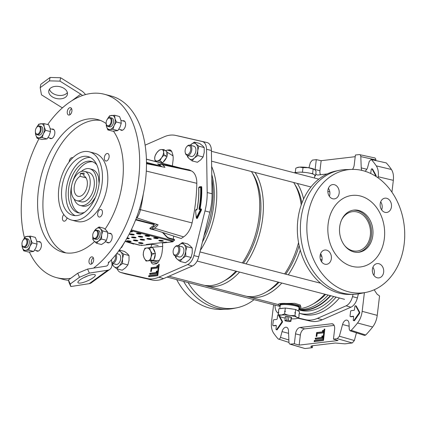 <?xml version="1.0" encoding="UTF-8"?>
<svg xmlns="http://www.w3.org/2000/svg" width="426" height="426" viewBox="0 0 426 426"><rect width="100%" height="100%" fill="white"/><g stroke="black" fill="none" stroke-linecap="round" stroke-linejoin="round"><path stroke-width="0.64" d="M371.089 159.548L386.249 162.897L371.089 159.548L369.262 161.379L367.702 167.141A5.421 3.206 104.5 0 1 364.938 171.225M297.609 318.169L310.57 321.14A45.641 26.992 104.5 0 0 316.284 321.433A45.641 26.992 104.5 0 0 322.226 319.772L317.429 318.376A45.481 26.897 104.5 0 1 311.507 320.032A45.481 26.897 104.5 0 1 305.815 319.745L298.062 317.961M339.431 297.982A68.373 40.433 104.5 0 1 302.156 314.111L299.329 313.28A68.261 40.369 -75.5 0 0 336.098 297.119M358.383 293.881L357.382 297.902L352.499 296.634L353.069 294.329M322.226 319.772L350.891 307.215A11.529 6.821 -75.5 0 0 357.382 297.902M317.429 318.376L346.098 305.82A11.369 6.725 -75.5 0 0 352.499 296.634M274.999 305.101L275.01 305.751A11.369 6.725 -75.5 0 0 278.327 313.275M355.204 156.688L321.145 160.693L319.947 170.73L315.118 169.511L316.294 159.633L321.145 160.693M320.544 174.713A5.905 3.493 104.5 0 1 319.947 170.73M386.249 162.897A106.122 62.76 104.5 0 1 391.425 169.479C393.182 172.21 393.821 175.831 393.336 180.342L391.931 192.174M374.353 157.902C375.263 157.892 375.775 158.573 375.892 159.936L360.806 156.608C360.689 155.245 360.178 154.569 359.267 154.579L355.401 155.032L354.224 164.91A6.065 3.584 -75.5 0 1 352.52 169.388M375.918 160.559L375.892 159.936M374.166 289.792L377.026 294.11L379.55 295.974L377.239 315.368C376.653 319.862 375.12 323.739 372.638 326.998L357.547 322.999C360.029 319.766 361.573 315.879 362.169 311.337L377.239 315.368M312.572 345.71L312.333 347.675L304.973 348.543L290.031 344.155L294.345 343.734L299.153 345.108L300.351 335.076L295.522 333.856A6.065 3.584 -75.5 0 1 299.952 327.498L331.609 323.771A6.065 3.584 104.5 0 1 332.493 323.84A6.065 3.584 104.5 0 1 334.628 329.255L333.452 339.133L337.312 338.681L339.389 336.226L354.363 340.518L352.286 342.978L337.312 338.681M339.389 336.226L342.563 324.505A5.421 3.206 -75.5 0 1 347.068 320.171A5.421 3.206 -75.5 0 1 349.027 323.744L349.24 329.298L350.044 330.789L351.226 330.342L365.726 335.006A106.122 62.76 -75.5 0 0 372.638 326.998M365.726 335.006L364.555 335.438L350.044 330.789M356.44 332.839L354.363 340.518M311.512 345.907L311.374 347.062L310.842 346.402L312.46 345.726L335.374 343.026L344.927 343.841L352.286 342.978M311.374 347.062L312.333 347.675M314.297 340.512L314.164 341.625L323.472 340.528L324.841 329.053L324.143 329.133L322.908 339.501L314.297 340.512L314.894 340.678L314.787 341.551M315.591 339.266L322.344 338.473L322.652 335.88L321.955 335.965L321.774 337.445L315.256 338.212L315.213 338.579A0.756 0.447 -75.5 0 0 315.496 339.261A0.756 0.447 -75.5 0 0 315.591 339.266M323.004 332.919L323.313 330.326L322.615 330.411L322.439 331.891L316.619 332.573L316.161 336.423L316.859 336.343L317.184 333.606L323.004 332.919M300.351 335.076A5.905 3.493 -75.5 0 1 304.665 328.877L334.144 325.411M333.452 339.133L338.068 340.528L299.153 345.108M294.345 343.734L295.522 333.856M273.588 304.734L271.527 322.003C271.042 326.502 271.687 330.134 273.46 332.887A105.627 62.468 104.5 0 0 278.183 338.936C279.089 339.559 279.855 339.043 280.478 337.387L282.044 331.625A5.421 3.206 104.5 0 1 286.544 327.29A5.421 3.206 104.5 0 1 288.508 330.864L288.94 342.158C289.057 343.521 289.568 344.197 290.479 344.192L304.973 348.543M295.351 171.944A105.627 62.468 -75.5 0 0 294.568 172.86M308.935 167.78L310.357 162.546L312.428 160.085L316.294 159.633M327.216 173.93L318.137 174.995A6.065 3.584 104.5 0 1 317.386 174.958A6.065 3.584 104.5 0 1 315.799 173.728M315.08 169.894A6.065 3.584 104.5 0 1 315.118 169.511M361.903 170.4A5.421 3.206 104.5 0 1 361.237 167.903L360.806 156.608M371.563 159.83A105.627 62.468 104.5 0 1 376.286 165.879L391.425 169.479M393.336 180.342L378.213 176.763L378.086 177.855M364.39 292.699L362.169 311.337M351.226 330.342A105.627 62.468 -75.5 0 0 357.547 322.999M282.294 322.434L281.698 322.274L276.714 329.426A0.756 0.447 104.5 0 1 276.25 329.676L276.841 329.841A0.772 0.458 104.5 0 0 277.31 329.591L282.294 322.434A0.772 0.458 -75.5 0 0 282.422 321.369L279.637 316.31M273.753 325.847L273.162 325.682A0.756 0.447 104.5 0 1 273.055 325.672L273.646 325.837A0.772 0.458 104.5 0 0 273.753 325.847L276.272 325.549M359.576 313.344L358.98 313.179L353.995 320.336A0.756 0.447 104.5 0 1 353.532 320.581L354.123 320.751A0.772 0.458 104.5 0 0 354.592 320.496L359.576 313.344A0.772 0.458 -75.5 0 0 359.704 312.279L356.306 306.108A0.772 0.458 -75.5 0 0 356.099 305.932L355.502 305.788A0.756 0.447 -75.5 0 0 354.853 306.582L354.501 309.542A0.756 0.447 104.5 0 1 353.947 310.336L351.152 310.666A0.756 0.447 -75.5 0 0 350.598 311.459L350.071 315.9A0.756 0.447 104.5 0 0 350.337 316.582L350.928 316.747A0.772 0.458 104.5 0 1 350.827 316.694M350.928 316.747A0.772 0.458 104.5 0 0 351.035 316.752L353.553 316.459M375.913 176.38A0.772 0.458 -75.5 0 0 376.036 175.326L372.638 169.154A0.772 0.458 -75.5 0 0 372.43 168.978L371.834 168.834A0.756 0.447 -75.5 0 0 371.184 169.628L370.833 172.589A0.756 0.447 104.5 0 1 370.402 173.345M278.183 338.936L288.956 342.408M378.213 176.763C378.703 172.264 378.059 168.637 376.286 165.879M374.726 157.918L359.267 154.579M323.286 330.565L323.036 332.056L317.216 332.743L316.784 336.354M317.216 332.743L316.619 332.573M323.036 332.056L322.439 331.891M323.212 330.576L322.615 330.411M322.62 336.119L322.375 337.61L315.858 338.377L315.815 338.734A0.745 0.442 -75.5 0 0 315.884 339.229M315.858 338.377L315.256 338.212M322.375 337.61L321.774 337.445M322.551 336.13L321.955 335.965M324.814 329.293L323.504 339.666L314.894 340.678M323.504 339.666L322.908 339.501M324.74 329.303L324.143 329.133M375.407 176.06A0.756 0.447 -75.5 0 0 375.434 175.182L372.042 169.01A0.756 0.447 -75.5 0 0 371.834 168.834M358.98 313.179A0.756 0.447 -75.5 0 0 359.107 312.136L355.71 305.964A0.756 0.447 -75.5 0 0 355.502 305.788M353.532 320.581A0.756 0.447 104.5 0 1 353.266 319.905L353.617 316.944A0.756 0.447 -75.5 0 0 353.346 316.268A0.756 0.447 -75.5 0 0 353.239 316.257L350.449 316.587A0.756 0.447 104.5 0 1 350.337 316.582M281.698 322.274A0.756 0.447 -75.5 0 0 281.82 321.225L278.428 315.054A0.756 0.447 -75.5 0 0 278.221 314.883A0.756 0.447 -75.5 0 0 277.571 315.671L277.219 318.632A0.756 0.447 104.5 0 1 276.666 319.431L273.87 319.756A0.756 0.447 -75.5 0 0 273.316 320.554L272.784 324.995A0.756 0.447 104.5 0 0 273.055 325.672M276.25 329.676A0.756 0.447 104.5 0 1 275.979 329L276.336 326.039A0.756 0.447 -75.5 0 0 276.064 325.357A0.756 0.447 -75.5 0 0 275.957 325.352L273.162 325.682M298.615 311.209L299.036 307.684A9.473 1.715 -173.2 0 0 292.806 305.304A9.473 1.715 -173.2 0 0 282.236 304.638A9.473 1.715 -173.2 0 0 280.223 305.437L279.834 308.685M283.716 308.227A9.473 1.715 -173.2 0 0 281.794 308.344A9.473 1.715 -173.2 0 0 280.457 308.61M298.988 308.115A9.777 1.768 -173.2 0 0 299.34 307.716L299.43 306.976A9.777 1.768 -173.2 0 0 292.992 304.521A9.777 1.768 -173.2 0 0 282.087 303.839A9.777 1.768 -173.2 0 0 280.01 304.659L279.919 305.399A9.777 1.768 -173.2 0 0 280.17 305.873M299.34 307.716A9.777 1.768 -173.2 0 0 292.907 305.261A9.777 1.768 -173.2 0 0 281.996 304.579A9.777 1.768 -173.2 0 0 279.919 305.399M298.557 311.177A9.473 1.715 -173.2 0 0 296.597 310.053M293.083 309.143A9.473 1.715 -173.2 0 0 287.87 308.403M328.142 223.895A36.008 28.297 -96.7 0 1 352.041 195.427A36.008 28.297 -96.7 0 1 384.353 238.48A36.008 28.297 -96.7 0 1 360.455 266.948A36.008 28.297 -96.7 0 1 328.142 223.895M353.074 210.21A21.225 16.678 -96.7 0 1 371.419 235.653A21.225 16.678 -96.7 0 1 358.026 252.33M372.814 235.487A21.225 16.678 -96.7 0 1 358.729 252.267A21.225 16.678 -96.7 0 1 339.682 226.888A21.225 16.678 -96.7 0 1 353.766 210.109A21.225 16.678 -96.7 0 1 372.814 235.487M341.508 220.098A19.825 15.576 -96.7 0 1 352.536 211.663A19.825 15.576 -96.7 0 1 370.322 235.365A19.825 15.576 -96.7 0 1 357.169 251.036A19.825 15.576 -96.7 0 1 344.485 245.397M321.188 254.7A22.855 17.961 -96.7 0 1 320.437 254.194M314.5 178.031L314.819 175.32A9.473 1.715 -173.2 0 0 308.589 172.94A9.473 1.715 -173.2 0 0 298.019 172.274A9.473 1.715 -173.2 0 0 296.006 173.073L295.985 173.228M330.762 295.735A65.114 38.51 104.5 0 1 298.78 309.846M333.723 296.501A65.114 38.51 104.5 0 1 300.468 310.32L298.775 309.883M330.352 295.628A64.848 38.351 104.5 0 1 298.812 309.569M328.132 295.053A64.848 38.351 104.5 0 1 298.844 309.308M325.656 294.409A62.84 37.163 104.5 0 1 313.296 303.844M324.788 294.185A65.114 38.51 104.5 0 1 298.919 308.696M299.143 245.605A62.84 37.163 104.5 0 1 285.724 274.179M279.035 282.31A62.84 37.163 104.5 0 1 266.676 291.746M300.266 250.126A65.114 38.51 104.5 0 1 288.285 274.845M281.831 283.034A65.114 38.51 104.5 0 1 248.576 296.858A65.114 38.51 104.5 0 1 246.766 296.304M298.541 242.559A65.114 38.51 104.5 0 1 284.616 273.891M278.167 282.087A65.114 38.51 104.5 0 1 244.913 295.905L206.333 285.894A65.114 38.51 104.5 0 1 204.523 285.34M255.099 172.482A65.114 38.51 104.5 0 1 262.682 218.16A65.114 38.51 104.5 0 1 246.036 263.88M239.588 272.07A65.114 38.51 104.5 0 1 206.333 285.894M252.373 173.105A62.84 37.163 104.5 0 1 260.259 218.059A62.84 37.163 104.5 0 1 243.48 263.215M236.792 271.346A62.84 37.163 104.5 0 1 224.433 280.782M251.436 171.534A65.114 38.51 104.5 0 1 259.019 217.212A65.114 38.51 104.5 0 1 242.373 262.927M235.924 271.122A65.114 38.51 104.5 0 1 202.669 284.941L169.042 276.213M211.642 166.444A65.114 38.51 104.5 0 1 216.057 206.062A65.114 38.51 104.5 0 1 200.321 250.419M211.765 174.527A62.84 37.163 104.5 0 1 213.639 205.96A62.84 37.163 104.5 0 1 202.393 242.106M211.828 178.931A64.848 38.351 104.5 0 1 212.35 205.162A64.848 38.351 104.5 0 1 203.937 235.913M280.084 305.788A11.369 2.055 6.8 0 1 278.492 304.75L278.194 304.207L280.84 303.514L294.781 303.333L300.282 305.032L300.884 307.418A11.369 2.055 6.8 0 1 299.089 308.057M278.492 304.75A11.369 2.055 6.8 0 1 280.84 303.514A11.369 2.055 6.8 0 1 294.206 304.436A11.369 2.055 6.8 0 1 300.884 307.418M297.343 183.446A65.114 38.51 104.5 0 1 303.61 198.974M320.118 255.664A22.929 18.02 83.3 0 0 321.832 256.468M320.411 259.312A26.268 20.645 83.3 0 0 322.013 259.951M320.405 254.295A22.929 18.02 83.3 0 0 321.268 254.865M293.679 182.493A65.114 38.51 104.5 0 1 301.225 204.949M294.622 184.069A62.84 37.163 104.5 0 1 301.901 203.069M139.334 209.368L140.468 209.667A119.77 70.828 104.5 0 0 143.29 194.128A119.77 70.828 104.5 0 1 140.468 209.667A15.16 8.967 104.5 0 1 136.948 217.942L136.421 217.83M117.241 268.923A11.161 6.598 -75.5 0 0 120.494 272.379A11.161 6.598 -75.5 0 0 120.76 272.448L147.284 278.54A45.268 26.774 104.5 0 0 152.95 278.822A45.268 26.774 104.5 0 0 158.845 277.177L187.594 264.589A11.161 6.598 -75.5 0 0 193.873 255.573L204.986 210.939A45.268 26.774 104.5 0 0 207.18 192.552L206.546 149.302A11.161 6.598 -75.5 0 0 202.265 141.528L175.746 135.441A45.268 26.774 -75.5 0 0 175.512 135.388A45.268 26.774 -75.5 0 0 170.08 135.154A45.268 26.774 -75.5 0 0 164.186 136.799L145.122 145.149M158.845 277.177L163.579 278.604A45.481 26.897 104.5 0 1 157.657 280.26A45.481 26.897 104.5 0 1 151.965 279.973L125.441 273.881A11.369 6.725 -75.5 0 1 125.169 273.812L120.494 272.379M158.083 224.763L136.948 217.942A15.16 8.967 104.5 0 0 140.468 209.667L192.078 222.926A17.413 10.299 104.5 0 1 183.627 236.883L154.505 228.203A16.113 9.532 104.5 0 0 158.083 224.763M151.305 227.17L152.636 227.601L154.313 226.51A14.218 8.408 -75.5 0 0 156.768 224.342M183.627 236.883L181.151 238.496L152.827 229.294L152.636 227.601M157.306 268.066L157.647 265.478L157.029 265.765L156.741 267.038L151.198 267.688L150.713 271.538L151.326 271.25L151.768 268.721L157.306 268.066M156.646 273.62L156.954 271.027L156.369 271.314L156.076 272.592L149.84 273.327L149.654 273.71A0.756 0.447 -75.5 0 0 149.941 274.392A0.756 0.447 -75.5 0 0 150.032 274.397L156.646 273.62M158.728 264.248L157.21 274.648L148.876 275.627L148.717 276.735L157.774 275.675L159.26 264.408L158.728 264.248L159.255 264.413M160.101 165.469L160.618 163.941L189.33 169.899L191.487 170.964A17.413 10.299 104.5 0 1 196.807 183.308A122.017 72.159 104.5 0 1 192.078 222.926M126.037 241.702L133.7 244.082L133.817 243.72M150.916 247.288A12.13 7.173 104.5 0 1 151.949 244.242L141.315 245.493L141.368 245.051M165.863 150.777A6.065 3.584 104.5 0 1 167.429 150.09L169.191 149.883A6.065 3.584 -75.5 0 1 170.096 149.963A6.065 3.584 -75.5 0 1 171.944 152.05L172.503 153.711A12.13 7.173 -75.5 0 1 173.041 160.352L172.594 164.111A12.13 7.173 104.5 0 1 172.301 165.874M157.061 263.279L151.086 261.931A6.065 3.584 -75.5 0 0 153.11 264.067A6.065 3.584 -75.5 0 0 153.834 264.093L155.596 263.886A6.065 3.584 104.5 0 0 158.951 261.005L159.931 259.157A12.13 7.173 104.5 0 0 162.088 252.208L162.54 248.443A12.13 7.173 -75.5 0 0 162.338 243.022L172.972 241.771L173.036 241.249M173.286 239.13L173.654 236.063M151.086 261.931L150.724 260.866M158.174 245.488L151.949 244.242M163.579 278.604L192.328 266.016A11.369 6.725 -75.5 0 0 198.729 256.83L209.842 212.196A45.481 26.897 104.5 0 0 212.041 193.724L211.408 150.474A11.369 6.725 -75.5 0 0 207.052 142.556L180.528 136.464A45.481 26.897 -75.5 0 0 180.294 136.411L175.512 135.388M160.618 163.941L162.077 164.665A16.113 9.532 104.5 0 1 164.931 167.349L146.491 163.706M152.827 229.294L154.505 228.203M159.249 264.461L157.801 274.829L149.467 275.808L149.238 276.682L148.631 276.533M157.061 271.287L156.667 272.768L150.426 273.503L150.266 273.865A0.73 0.431 -75.5 0 0 150.341 274.36M157.721 265.739L157.327 267.219L151.789 267.869L151.241 271.447M161.252 166.342L161.475 166.449A14.218 8.408 104.5 0 1 162.034 166.774M111.841 262.507A4.548 2.689 -75.5 0 0 112.208 262.501A4.548 2.689 -75.5 0 0 114.956 259.844A4.548 2.689 -75.5 0 0 115.339 255.286M116.106 254.343A5.304 3.136 104.5 0 1 116.085 259.887A5.304 3.136 104.5 0 1 112.709 263.396A5.304 3.136 104.5 0 1 111.995 263.348A5.304 3.136 104.5 0 1 111.953 263.337M175.411 255.062A4.548 2.689 -75.5 0 0 178.734 250.291A4.548 2.689 -75.5 0 0 176.47 246.18A4.548 2.689 -75.5 0 0 174.809 247.133A4.548 2.689 -75.5 0 0 173.254 253.119A4.548 2.689 -75.5 0 0 175.411 255.062M174.809 247.133L175.214 246.707A5.304 3.136 104.5 0 1 177.152 245.594A5.304 3.136 104.5 0 1 177.866 245.642A5.304 3.136 104.5 0 1 179.703 250.978A5.304 3.136 104.5 0 1 175.917 255.957A5.304 3.136 104.5 0 1 175.203 255.914A5.304 3.136 104.5 0 1 173.398 253.688L173.254 253.119M187.397 154.558A4.548 2.689 -75.5 0 0 190.72 149.787A4.548 2.689 -75.5 0 0 188.457 145.676A4.548 2.689 -75.5 0 0 186.796 146.629A4.548 2.689 -75.5 0 0 185.241 152.614A4.548 2.689 -75.5 0 0 187.397 154.558M186.796 146.629L187.195 146.203A5.304 3.136 104.5 0 1 189.139 145.09A5.304 3.136 104.5 0 1 189.852 145.133A5.304 3.136 104.5 0 1 191.689 150.474A5.304 3.136 104.5 0 1 187.898 155.453A5.304 3.136 104.5 0 1 187.184 155.405A5.304 3.136 104.5 0 1 185.385 153.184L185.241 152.614M90.227 157.423A30.321 17.929 -75.5 0 0 69.566 176.428A30.321 17.929 -75.5 0 0 69.23 209.592A30.321 17.929 -75.5 0 0 75.12 215.636M96.803 164.814A26.529 15.687 -75.5 0 0 91.558 161.427A26.529 15.687 -75.5 0 0 72.138 176.231A26.529 15.687 -75.5 0 0 71.185 206.78A26.529 15.687 -75.5 0 0 78.23 212.787A26.529 15.687 -75.5 0 0 84.46 212.372M92.751 161.821A26.529 15.687 -75.5 0 0 81.041 167.045C72.724 175.368 68.554 191.444 71.77 202.765A26.529 15.687 -75.5 0 0 73.613 207.414A26.529 15.687 -75.5 0 0 79.465 213.016M99.12 183.404L98.427 177.003A18.952 11.209 -75.5 0 0 97.112 173.68A18.952 11.209 -75.5 0 0 92.08 169.394L89.652 168.76A18.952 11.209 -75.5 0 0 81.275 171.497M74.14 198.985A18.952 11.209 -75.5 0 0 75.104 201.163A18.952 11.209 -75.5 0 0 80.131 205.449A18.952 11.209 -75.5 0 0 94.008 194.874A18.952 11.209 -75.5 0 0 94.684 173.052A18.952 11.209 -75.5 0 0 89.652 168.76M76.941 200.705L81.084 201.78A15.16 8.967 -75.5 0 0 92.181 193.319A15.16 8.967 -75.5 0 0 92.724 175.863A15.16 8.967 -75.5 0 0 88.704 172.429L84.561 171.358A15.16 8.967 -75.5 0 0 75.418 176.337A15.16 8.967 -75.5 0 0 71.312 191.167A15.16 8.967 -75.5 0 0 76.941 200.705A15.16 8.967 -75.5 0 0 86.089 195.726A15.16 8.967 -75.5 0 0 90.19 180.89A15.16 8.967 -75.5 0 0 84.561 171.358M80.131 205.449L82.559 206.077A18.952 11.209 -75.5 0 0 91.803 202.515L95.525 197.259M77.015 179.245A10.613 6.278 -75.5 0 0 74.145 189.629A10.613 6.278 -75.5 0 0 78.086 196.301A10.613 6.278 -75.5 0 0 84.486 192.818A10.613 6.278 -75.5 0 0 83.8 175.879L84.14 173.004L80.418 173.441L80.072 176.316A10.613 6.278 -75.5 0 0 77.015 179.245M80.072 176.316L86.068 177.871M83.981 174.367L80.418 173.441M67.627 114.179A3.791 2.242 -75.5 0 0 68.634 115.036A3.791 2.242 -75.5 0 0 71.408 112.922A3.791 2.242 -75.5 0 0 71.547 108.555A3.791 2.242 -75.5 0 0 70.54 107.698A3.791 2.242 -75.5 0 0 67.766 109.817A3.791 2.242 -75.5 0 0 67.627 114.179M89.364 263.348A3.791 2.242 -75.5 0 0 90.371 264.205A3.791 2.242 -75.5 0 0 93.145 262.091A3.791 2.242 -75.5 0 0 93.283 257.73A3.791 2.242 -75.5 0 0 92.277 256.873A3.791 2.242 -75.5 0 0 89.503 258.987A3.791 2.242 -75.5 0 0 89.364 263.348M98.055 216.136A3.866 2.284 -75.5 0 0 99.082 217.01A3.866 2.284 -75.5 0 0 101.91 214.853A3.866 2.284 -75.5 0 0 102.048 210.401A3.866 2.284 -75.5 0 0 101.026 209.528A3.866 2.284 -75.5 0 0 98.193 211.685A3.866 2.284 -75.5 0 0 98.055 216.136M104.737 160.128A3.866 2.284 -75.5 0 0 105.76 161.001A3.866 2.284 -75.5 0 0 108.593 158.845A3.866 2.284 -75.5 0 0 108.731 154.393A3.866 2.284 -75.5 0 0 107.703 153.514A3.866 2.284 -75.5 0 0 104.876 155.671A3.866 2.284 -75.5 0 0 104.737 160.128M63.799 214.523A3.866 2.284 -75.5 0 0 62.83 220.279A3.866 2.284 -75.5 0 0 63.857 221.153A3.866 2.284 -75.5 0 0 67.074 217.862M106.91 242.181A4.926 2.913 -75.5 0 0 107.895 242.831A4.926 2.913 -75.5 0 0 111.505 240.083A4.926 2.913 -75.5 0 0 111.681 234.406A4.926 2.913 -75.5 0 0 110.371 233.294A4.926 2.913 -75.5 0 0 109.194 233.379M120.329 129.637A4.926 2.913 -75.5 0 0 121.319 130.287A4.926 2.913 -75.5 0 0 124.924 127.539A4.926 2.913 -75.5 0 0 125.1 121.863A4.926 2.913 -75.5 0 0 123.79 120.75A4.926 2.913 -75.5 0 0 122.613 120.835M49.549 137.965A4.926 2.913 -75.5 0 0 50.54 138.615A4.926 2.913 -75.5 0 0 54.145 135.862A4.926 2.913 -75.5 0 0 54.32 130.191A4.926 2.913 -75.5 0 0 53.016 129.078A4.926 2.913 -75.5 0 0 51.834 129.163M36.13 250.509A4.926 2.913 -75.5 0 0 37.121 251.159A4.926 2.913 -75.5 0 0 40.726 248.411A4.926 2.913 -75.5 0 0 40.901 242.735A4.926 2.913 -75.5 0 0 39.597 241.622A4.926 2.913 -75.5 0 0 38.415 241.707M108.417 262.89A94.753 56.035 -75.5 0 0 136.214 117.443A94.753 56.035 -75.5 0 0 111.064 96.004L104.258 94.237A94.753 56.035 -75.5 0 0 47.669 124.568M93.48 268.13A94.753 56.035 -75.5 0 0 129.408 115.68A94.753 56.035 -75.5 0 0 104.258 94.237M38.979 138.738A94.753 56.035 -75.5 0 0 24.468 237.873M29.389 252.038A94.753 56.035 -75.5 0 0 31.503 256.228A94.753 56.035 -75.5 0 0 56.653 277.667A94.753 56.035 -75.5 0 0 70.727 278.311M106.111 123.572A68.602 40.571 -75.5 0 0 97.687 119.552A68.602 40.571 -75.5 0 0 47.467 157.833A68.602 40.571 -75.5 0 0 45.012 236.835A68.602 40.571 -75.5 0 0 63.224 252.357A68.602 40.571 -75.5 0 0 94.556 241.542M105.062 229.156A68.602 40.571 -75.5 0 0 115.899 135.074A68.602 40.571 -75.5 0 0 113.465 131.171M100.312 120.398A68.602 40.571 -75.5 0 0 51.881 161.3A68.602 40.571 -75.5 0 0 50.337 238.214A68.602 40.571 -75.5 0 0 65.923 252.895M71.6 220.072L76.925 221.456A35.246 20.847 -75.5 0 0 102.73 201.786A35.246 20.847 -75.5 0 0 103.992 161.193A35.246 20.847 -75.5 0 0 94.636 153.216L89.311 151.837A35.246 20.847 -75.5 0 0 63.506 171.502A35.246 20.847 -75.5 0 0 62.244 212.095A35.246 20.847 -75.5 0 0 71.6 220.072A35.246 20.847 -75.5 0 0 97.405 200.401A35.246 20.847 -75.5 0 0 98.667 159.814A35.246 20.847 -75.5 0 0 89.311 151.837M64.789 208.442A30.321 17.929 -75.5 0 0 72.841 215.3A30.321 17.929 -75.5 0 0 95.035 198.383A30.321 17.929 -75.5 0 0 96.122 163.467A30.321 17.929 -75.5 0 0 88.07 156.603A30.321 17.929 -75.5 0 0 65.876 173.526A30.321 17.929 -75.5 0 0 64.789 208.442M72.798 157.785A3.866 2.284 -75.5 0 0 72.479 157.663A3.866 2.284 -75.5 0 0 69.108 161.965M56.653 277.667L63.458 279.435A94.753 56.035 -75.5 0 0 68.543 280.34M314.702 169.548L314.654 169.516A9.095 1.645 -173.2 0 0 312.269 168.536A9.095 1.645 -173.2 0 0 308.163 167.652L314.702 169.548L316.076 171.428L315.549 175.816L314.755 175.879M296.001 173.11L295.277 172.578L297.06 172.439M296.677 167.807L299.494 167.12A9.095 1.645 -173.2 0 0 297.529 167.471L295.798 168.185L295.277 172.578M300.697 172.157L304.984 172.423M303.003 167.636L308.163 167.652A9.095 1.645 -173.2 0 0 299.494 167.12L303.003 167.636L302.476 172.024M310.107 173.244L312.615 173.643L313.339 174.181M313.137 169.255L312.615 173.643M314.825 175.278L315.549 175.816M178.638 256.665A5.304 3.136 -75.5 0 0 180.001 257.016A5.304 3.136 -75.5 0 0 183.878 251.452A5.304 3.136 -75.5 0 0 181.236 246.654M175.405 255.967L175.517 257.288L177.216 259.189L180.076 261.388L182.339 258.587A8.339 4.931 -75.5 0 0 185.736 251.233L186.881 246.681L184.016 244.481L182.317 242.586L178.244 245.738A8.339 4.931 104.5 0 1 178.899 245.083A8.339 4.931 104.5 0 1 181.588 243.693A8.339 4.931 104.5 0 1 184.016 244.481A8.339 4.931 104.5 0 1 185.736 251.233L185.757 256.085L182.339 258.587A8.339 4.931 104.5 0 1 177.216 259.189A8.339 4.931 104.5 0 1 175.603 256.015M180.076 261.388L185.422 262.778L188.846 260.275L191.104 257.474L192.248 252.922L192.227 248.07L190.529 246.169L187.664 243.97L182.317 242.586M186.881 246.681L192.227 248.07M185.757 256.085L191.104 257.474M190.619 156.161A5.304 3.136 -75.5 0 0 191.982 156.512A5.304 3.136 -75.5 0 0 195.859 150.948A5.304 3.136 -75.5 0 0 193.218 146.15M190.252 145.239A8.339 4.931 104.5 0 1 190.88 144.579A8.339 4.931 104.5 0 1 193.574 143.189A8.339 4.931 104.5 0 1 196.003 143.977A8.339 4.931 104.5 0 1 197.723 150.729L197.744 155.581L194.32 158.083A8.339 4.931 104.5 0 1 189.197 158.685A8.339 4.931 104.5 0 1 187.584 155.511M190.23 145.234L194.304 142.076L196.003 143.977L198.862 146.177L197.723 150.729A8.339 4.931 -75.5 0 1 194.32 158.083L192.062 160.884L189.197 158.685L187.499 156.784L187.392 155.458M192.062 160.884L197.408 162.269L200.827 159.771L203.09 156.965L204.23 152.417L204.208 147.566L202.51 145.665L199.65 143.466L194.304 142.076M198.862 146.177L204.208 147.566M197.744 155.581L203.09 156.965M115.43 264.099A5.304 3.136 -75.5 0 0 116.793 264.455A5.304 3.136 -75.5 0 0 120.67 258.886A5.304 3.136 -75.5 0 0 118.029 254.088M112.198 263.401L112.31 264.727L114.008 266.623L116.868 268.827L119.131 266.021A8.339 4.931 -75.5 0 0 122.534 258.667L122.55 263.524L119.131 266.021A8.339 4.931 104.5 0 1 114.008 266.623A8.339 4.931 104.5 0 1 112.395 263.454M118.598 251.111A8.339 4.931 104.5 0 1 120.814 251.915A8.339 4.931 104.5 0 1 122.534 258.667L123.673 254.12L129.019 255.504L127.321 253.608L124.456 251.404L119.349 250.083M116.868 268.827L122.214 270.212L125.638 267.709L127.896 264.908L129.041 260.355L129.019 255.504M119.115 250.019L120.814 251.915L123.673 254.12M122.55 263.524L127.896 264.908M161.63 163.099A6.821 3.578 -58.2 0 0 162.072 162.87M163.206 162.066A6.821 3.578 -58.2 0 0 166.507 157.466M166.965 156.134A6.821 3.578 -58.2 0 0 166.779 152.263M166.806 152.785A6.672 3.499 121.8 0 1 166.923 155.325M165.842 158.397A6.672 3.499 121.8 0 1 163.84 161.188M149.473 247.671L150.453 250.781A6.443 3.983 -94.2 0 0 146.741 247.975A6.443 3.983 -94.2 0 0 143.599 251.585A6.443 3.983 -94.2 0 0 143.36 254.855A6.443 3.983 -94.2 0 0 144.174 258.002L143.2 254.897L143.599 251.585L144.904 248.209L150.421 247.602L150.99 247.969L151.193 247.549A6.672 4.122 -94.2 0 0 150.282 247.49A6.672 4.122 -94.2 0 0 149.606 247.66M150.399 260.669A6.672 4.122 -94.2 0 0 151.48 260.771A6.672 4.122 -94.2 0 0 152.519 260.419M152.966 260.371A6.821 4.217 85.8 0 1 151.613 260.914A6.821 4.217 85.8 0 1 151.496 260.925A6.821 4.217 85.8 0 1 150.192 260.696M149.324 247.687A6.821 4.217 85.8 0 1 150.389 247.33A6.821 4.217 85.8 0 1 150.506 247.32A6.821 4.217 85.8 0 1 151.715 247.511M153.035 248.401A6.821 4.217 85.8 0 1 155.085 252.804M155.234 254.444A6.821 4.217 85.8 0 1 154.004 259.258M154.201 258.486A6.672 4.122 -94.2 0 0 154.995 255.382M154.686 251.947A6.672 4.122 -94.2 0 0 153.355 249.093M163.861 149.537L163.573 152.013A6.443 3.381 -58.2 0 0 161.161 149.547A6.443 3.381 -58.2 0 0 156.72 152.822A6.443 3.381 -58.2 0 0 154.691 158.563A6.443 3.381 -58.2 0 0 157.109 161.028A6.443 3.381 -58.2 0 0 161.545 157.753A6.443 3.381 -58.2 0 0 163.089 154.819A6.443 3.381 -58.2 0 0 163.573 152.013L164.116 155.005L161.545 157.753L159.809 161.017L157.109 161.028L155.24 161.555L154.691 158.563L154.979 156.081L156.72 152.822L159.292 150.074L161.161 149.547L163.861 149.537L165.107 150.65L166.736 151.315L166.992 156.789L165.331 155.415L164.99 155.549L165.07 156.156L165.703 155.991M164.734 150.074L165.107 150.65M161.395 161.997L161.316 161.39L160.746 161.811L162.684 162.796L166.992 156.789M164.116 155.005L164.99 155.549M165.448 150.516L164.798 150.33M159.809 161.017L160.682 161.555M161.156 162.977L162.684 162.796M152.348 260.377L152.071 259.977L151.576 260.435L153.743 260.275L146.059 261.042L144.174 258.002A6.443 3.983 -94.2 0 0 147.891 260.808L146.059 261.042M152.071 259.977L151.667 260.44M153.28 253.752L153.557 254.152L154.052 253.694L153.482 253.326L153.28 253.752L152.338 253.821L151.033 257.192L150.628 260.504L151.576 260.435M150.421 247.602L150.99 247.969M150.628 260.504L147.891 260.808A6.443 3.983 -94.2 0 0 151.033 257.192A6.443 3.983 -94.2 0 0 150.453 250.781L152.338 253.821M153.743 260.275L155.453 253.592L152.588 247.447L150.511 247.612M154.052 253.694L155.453 253.592M188.031 282.534A62.26 48.926 83.3 0 0 219.108 307.274A62.26 48.926 83.3 0 0 236.851 307.785A62.26 48.926 83.3 0 0 254.04 299.664M183.606 281.384A62.537 49.144 83.3 0 0 215.817 307.929A62.537 49.144 83.3 0 0 227.138 309.207A62.537 49.144 83.3 0 0 233.64 308.44L236.851 307.785M176.662 279.584A62.02 48.74 83.3 0 0 209.821 308.136A62.02 48.74 83.3 0 0 221.051 309.404L227.138 309.207M328.409 188.281A7.199 5.66 -96.7 0 1 329.351 196.295M332.695 198.772A7.199 5.66 83.3 0 0 334.378 198.894A7.199 5.66 83.3 0 0 339.218 192.142A7.199 5.66 83.3 0 0 334.373 184.708A7.199 5.66 83.3 0 0 332.695 184.586A7.199 5.66 83.3 0 0 327.855 191.338A7.199 5.66 83.3 0 0 332.695 198.772M372.904 267.283A7.199 5.66 -96.7 0 1 373.847 275.297M377.191 277.779A7.199 5.66 83.3 0 0 378.868 277.896A7.199 5.66 83.3 0 0 383.714 271.149A7.199 5.66 83.3 0 0 378.868 263.71A7.199 5.66 83.3 0 0 377.186 263.593A7.199 5.66 83.3 0 0 372.345 270.34A7.199 5.66 83.3 0 0 377.191 277.779M380.706 201.855A7.199 5.66 -96.7 0 1 381.648 209.864M384.992 212.345A7.199 5.66 83.3 0 0 386.675 212.462A7.199 5.66 83.3 0 0 391.515 205.715A7.199 5.66 83.3 0 0 386.67 198.276A7.199 5.66 83.3 0 0 384.992 198.159A7.199 5.66 83.3 0 0 380.146 204.906A7.199 5.66 83.3 0 0 384.992 212.345M320.608 253.715A7.199 5.66 -96.7 0 1 321.55 261.729M324.894 264.205A7.199 5.66 83.3 0 0 326.577 264.322A7.199 5.66 83.3 0 0 331.417 257.576A7.199 5.66 83.3 0 0 326.572 250.142A7.199 5.66 83.3 0 0 324.894 250.019A7.199 5.66 83.3 0 0 320.048 256.772A7.199 5.66 83.3 0 0 324.894 264.205M366.238 292.321L360.274 293.541A62.537 49.144 -96.7 0 1 353.772 294.307L350.492 294.414A62.26 48.926 -96.7 0 1 339.218 293.141A62.26 48.926 -96.7 0 1 297.364 230.919A62.26 48.926 -96.7 0 1 335.976 171.023L339.187 170.368A62.537 49.144 -96.7 0 1 345.688 169.601L351.775 169.404A62.02 48.74 -96.7 0 1 363.005 170.672A62.02 48.74 -96.7 0 1 404.7 232.655A62.02 48.74 -96.7 0 1 366.238 292.321A62.02 48.74 -96.7 0 1 348.559 291.81A62.02 48.74 -96.7 0 1 306.864 225.716A62.02 48.74 -96.7 0 1 351.775 169.404M353.772 294.307A62.537 49.144 -96.7 0 1 342.445 293.029A62.537 49.144 -96.7 0 1 300.405 230.53A62.537 49.144 -96.7 0 1 339.187 170.368M291.341 317.796A3.259 0.591 -173.2 0 0 291.528 317.705A3.259 0.591 -173.2 0 0 289.728 316.837A3.259 0.591 -173.2 0 0 285.814 316.561A3.259 0.591 -173.2 0 0 285.164 316.949A3.259 0.591 -173.2 0 0 285.324 317.077M290.926 321.279L291.368 317.578A3.03 0.548 6.8 0 0 291.134 317.327L290.692 321.028A3.03 0.548 6.8 0 1 290.926 321.279A3.03 0.548 6.8 0 1 290.889 321.353L289.089 321.566A3.03 0.548 6.8 0 1 287.433 321.412L285.143 320.815A3.03 0.548 6.8 0 1 284.909 320.56A3.03 0.548 6.8 0 1 284.946 320.49L285.388 316.79L287.188 316.577A3.03 0.548 6.8 0 1 288.844 316.731L288.402 320.432A3.03 0.548 6.8 0 0 286.746 320.277L284.946 320.49M284.909 320.56L285.345 316.859A3.03 0.548 6.8 0 1 285.388 316.79M290.692 321.028L288.402 320.432M287.188 316.577L286.746 320.277M291.134 317.327L288.844 316.731M278.753 312.093L278.407 312.609L278.524 311.646L278.753 312.093L278.167 314.654L281.293 315.064L284.616 313.893C287.923 315.421 291.368 315.911 294.941 315.357C296.107 317.136 297.396 317.876 298.818 317.578L296.869 318.462A9.068 1.64 -173.2 0 0 292.763 315.985A9.068 1.64 -173.2 0 0 281.314 315.086A9.068 1.64 -173.2 0 0 279.797 316.422A9.068 1.64 -173.2 0 0 285.202 318.1M284.861 311.853L284.627 311.406L284.973 310.889L285.377 311.438L284.861 311.853L284.616 313.893M295.186 313.312L294.781 312.769L295.298 312.354L295.415 312.934L294.941 315.357M298.818 317.578L299.174 314.574L298.828 315.091M298.945 314.958L299.515 311.725L295.639 309.5L295.298 312.354M291.224 318.818A9.068 1.64 -173.2 0 0 295.474 318.76A9.068 1.64 -173.2 0 0 296.869 318.462M279.797 316.422L278.167 314.654M295.639 309.5L285.313 308.041L278.865 308.797L278.524 311.646M285.313 308.041L284.973 310.889M162.657 240.615A2.274 0.41 6.8 0 1 159.745 240.296A2.274 0.41 6.8 0 1 159.553 240.243M162.466 240.562A2.274 0.41 6.8 0 1 163.328 240.994A2.274 0.41 6.8 0 1 162.034 241.212A2.274 0.41 6.8 0 1 159.675 240.892A2.274 0.41 6.8 0 1 158.813 240.456A2.274 0.41 6.8 0 1 160.107 240.243A2.274 0.41 6.8 0 1 162.466 240.562M142.406 242.996A2.274 0.41 6.8 0 1 139.494 242.682A2.274 0.41 6.8 0 1 139.297 242.628M142.215 242.942A2.274 0.41 6.8 0 1 143.077 243.379A2.274 0.41 6.8 0 1 141.783 243.592A2.274 0.41 6.8 0 1 139.419 243.273A2.274 0.41 6.8 0 1 138.562 242.841A2.274 0.41 6.8 0 1 139.856 242.623A2.274 0.41 6.8 0 1 142.215 242.942M131.719 231.313A2.274 0.41 6.8 0 1 130.601 231.286M130.697 231.089A2.274 0.41 6.8 0 1 131.528 231.259A2.274 0.41 6.8 0 1 132.385 231.691A2.274 0.41 6.8 0 1 130.319 231.856M140.298 233.539A2.274 0.41 6.8 0 1 137.38 233.224A2.274 0.41 6.8 0 1 137.188 233.171M140.106 233.485A2.274 0.41 6.8 0 1 140.963 233.917A2.274 0.41 6.8 0 1 139.675 234.135A2.274 0.41 6.8 0 1 137.31 233.815A2.274 0.41 6.8 0 1 136.448 233.379A2.274 0.41 6.8 0 1 137.742 233.166A2.274 0.41 6.8 0 1 140.106 233.485M133.546 234.332A2.274 0.41 6.8 0 1 130.633 234.018A2.274 0.41 6.8 0 1 130.436 233.965M133.354 234.279A2.274 0.41 6.8 0 1 134.217 234.715A2.274 0.41 6.8 0 1 132.923 234.928A2.274 0.41 6.8 0 1 130.558 234.609A2.274 0.41 6.8 0 1 129.701 234.178A2.274 0.41 6.8 0 1 130.995 233.959A2.274 0.41 6.8 0 1 133.354 234.279M148.876 235.764A2.274 0.41 6.8 0 1 145.964 235.45A2.274 0.41 6.8 0 1 145.767 235.397M148.685 235.711A2.274 0.41 6.8 0 1 149.547 236.148A2.274 0.41 6.8 0 1 148.253 236.361A2.274 0.41 6.8 0 1 145.889 236.041A2.274 0.41 6.8 0 1 145.026 235.605A2.274 0.41 6.8 0 1 146.32 235.392A2.274 0.41 6.8 0 1 148.685 235.711M142.124 236.558A2.274 0.41 6.8 0 1 139.211 236.244A2.274 0.41 6.8 0 1 139.02 236.19M141.933 236.505A2.274 0.41 6.8 0 1 142.795 236.941A2.274 0.41 6.8 0 1 141.501 237.154A2.274 0.41 6.8 0 1 139.142 236.835A2.274 0.41 6.8 0 1 138.28 236.403A2.274 0.41 6.8 0 1 139.574 236.185A2.274 0.41 6.8 0 1 141.933 236.505M135.377 237.357A2.274 0.41 6.8 0 1 132.459 237.037A2.274 0.41 6.8 0 1 132.268 236.984M135.18 237.298A2.274 0.41 6.8 0 1 136.043 237.735A2.274 0.41 6.8 0 1 134.749 237.953A2.274 0.41 6.8 0 1 132.39 237.628A2.274 0.41 6.8 0 1 131.528 237.197A2.274 0.41 6.8 0 1 132.821 236.978A2.274 0.41 6.8 0 1 135.18 237.298M128.625 238.15A2.274 0.41 6.8 0 1 127.023 238.07M127.145 237.857A2.274 0.41 6.8 0 1 128.434 238.097A2.274 0.41 6.8 0 1 129.291 238.528A2.274 0.41 6.8 0 1 126.708 238.629M157.455 237.99A2.274 0.41 6.8 0 1 154.542 237.676A2.274 0.41 6.8 0 1 154.345 237.623M157.263 237.937A2.274 0.41 6.8 0 1 158.126 238.374A2.274 0.41 6.8 0 1 156.832 238.587A2.274 0.41 6.8 0 1 154.468 238.267A2.274 0.41 6.8 0 1 153.61 237.836A2.274 0.41 6.8 0 1 154.899 237.617A2.274 0.41 6.8 0 1 157.263 237.937M150.703 238.784A2.274 0.41 6.8 0 1 147.79 238.469A2.274 0.41 6.8 0 1 147.598 238.416M150.511 238.73A2.274 0.41 6.8 0 1 151.374 239.167A2.274 0.41 6.8 0 1 150.08 239.38A2.274 0.41 6.8 0 1 147.721 239.061A2.274 0.41 6.8 0 1 146.858 238.629A2.274 0.41 6.8 0 1 148.152 238.411A2.274 0.41 6.8 0 1 150.511 238.73M143.956 239.582A2.274 0.41 6.8 0 1 141.038 239.263A2.274 0.41 6.8 0 1 140.846 239.21M143.759 239.529A2.274 0.41 6.8 0 1 144.622 239.96A2.274 0.41 6.8 0 1 143.328 240.179A2.274 0.41 6.8 0 1 140.969 239.854A2.274 0.41 6.8 0 1 140.106 239.423A2.274 0.41 6.8 0 1 141.4 239.204A2.274 0.41 6.8 0 1 143.759 239.529M137.204 240.376A2.274 0.41 6.8 0 1 134.286 240.056A2.274 0.41 6.8 0 1 134.094 240.003M137.012 240.323A2.274 0.41 6.8 0 1 137.875 240.754A2.274 0.41 6.8 0 1 136.581 240.972A2.274 0.41 6.8 0 1 134.217 240.647A2.274 0.41 6.8 0 1 133.354 240.216A2.274 0.41 6.8 0 1 134.648 239.998A2.274 0.41 6.8 0 1 137.012 240.323M130.452 241.169A2.274 0.41 6.8 0 1 127.539 240.85A2.274 0.41 6.8 0 1 127.342 240.796M130.26 241.116A2.274 0.41 6.8 0 1 131.123 241.547A2.274 0.41 6.8 0 1 129.829 241.766A2.274 0.41 6.8 0 1 127.465 241.446A2.274 0.41 6.8 0 1 126.607 241.01A2.274 0.41 6.8 0 1 127.901 240.796A2.274 0.41 6.8 0 1 130.26 241.116M128.263 241.004L127.651 240.791M173.004 241.499L172.551 241.382M147.881 244.284L149.036 244.588M142.763 245.323L140.063 245.206A5.155 3.046 104.5 0 1 139.371 245.163L125.058 241.446M167.434 242.421L166.278 242.122L146.262 244.476L147.417 244.78M172.093 241.872L170.933 241.574L172.471 241.393A5.155 3.046 104.5 0 0 173.733 240.866L174.404 240.381A0.756 0.357 171.7 0 0 174.564 240.12A0.756 0.357 171.7 0 0 174.277 239.897L169.782 238.73A9.095 4.255 -8.3 0 1 166.976 237.271L162.892 232.9A9.095 4.255 171.7 0 0 162.237 232.351M174.277 239.897L174.202 239.364L169.702 238.198L169.782 238.73M166.976 237.271L166.901 236.739L163.041 232.612M156.864 230.604L150.453 228.943A1.518 0.708 -8.3 0 1 149.877 228.49A1.518 0.708 -8.3 0 1 150.197 227.969L154.137 225.13A0.756 0.357 171.7 0 0 154.297 224.864A0.756 0.357 171.7 0 0 154.01 224.64L153.935 224.113A0.756 0.357 -8.3 0 1 154.223 224.337L154.297 224.864M152.801 229.039L150.373 228.411L150.453 228.943M135.734 219.614A0.756 0.357 -8.3 0 1 136.48 219.582L136.56 220.114L154.01 224.64M136.48 219.582L153.935 224.113M136.56 220.114A0.756 0.357 171.7 0 0 135.5 220.29L135.457 220.327M166.901 236.739A9.095 4.255 171.7 0 0 169.702 238.198M174.202 239.364A0.756 0.357 -8.3 0 1 174.484 239.588L174.564 240.12M149.952 228.214A1.518 0.708 171.7 0 0 150.373 228.411M160.224 165.112L158.903 164.766M146.491 163.041L157.173 165.81M160.416 164.542L157.572 163.909L161.177 166.103L161.156 166.598M146.485 162.418L161.3 166.209M87.719 275.91A9.473 2.268 -23.6 0 1 83.741 277.645M93.145 277.773A9.473 2.268 -23.6 0 1 83.943 282.23A9.473 2.268 -23.6 0 1 77.931 282.592A9.473 2.268 -23.6 0 1 80.083 279.823A9.473 2.268 -23.6 0 1 89.284 275.366A9.473 2.268 -23.6 0 1 95.296 275.004A9.473 2.268 -23.6 0 1 93.145 277.773M89.353 273.103L79.497 277.283L77.729 273.236L87.586 269.056L89.353 273.103L107.741 270.212A10.613 6.954 54.1 0 0 109.849 269.365A10.613 6.954 54.1 0 0 111.9 262.922L111.436 259.775M87.586 269.056L105.973 266.165A6.065 3.972 54.1 0 0 107.176 265.68A6.065 3.972 54.1 0 0 108.353 262.001M70.812 286.549L69.044 282.502L68.458 279.962L70.226 284.009L70.812 286.549L89.199 283.657A10.613 6.954 54.1 0 0 91.302 282.811L109.849 269.365M77.729 273.236L68.458 279.962M79.497 277.283L70.226 284.009M65.492 97.213A9.473 6.15 -169.4 0 0 67.42 94.343A9.473 6.15 -169.4 0 0 61.695 87.239A9.473 6.15 -169.4 0 0 50.721 87.974A9.473 6.15 -169.4 0 0 48.793 90.844A9.473 6.15 -169.4 0 0 54.512 97.948A9.473 6.15 -169.4 0 0 65.492 97.213M49.485 89.215A9.473 6.15 -169.4 0 0 56.418 94.966A9.473 6.15 -169.4 0 0 66.131 93.816A9.473 6.15 -169.4 0 0 67.361 92.57M50.076 77.457L60.609 77.734L59.97 81.137L49.437 80.86L50.076 77.457L40.821 84.295L40.182 87.697L41.466 94.812L62.265 107.821A6.065 3.951 -126.5 0 1 62.382 107.9M60.609 77.734L81.409 90.749A10.613 6.912 -126.5 0 1 85.498 94.599M59.97 81.137L80.77 94.146A6.065 3.951 -126.5 0 1 82.452 95.557M40.182 87.697L49.437 80.86M93.379 257.927A3.333 1.97 -75.5 0 0 92.564 258.518A3.333 1.97 -75.5 0 0 91.345 261.319A3.333 1.97 -75.5 0 0 91.425 262.906A3.333 1.97 -75.5 0 0 91.851 263.822M91.75 263.896A3.791 2.242 104.5 0 1 91.51 263.252A3.791 2.242 104.5 0 1 91.473 263.071M92.682 258.401A3.791 2.242 104.5 0 1 92.804 258.262A3.791 2.242 104.5 0 1 93.326 257.81M71.643 108.758A3.333 1.97 -75.5 0 0 70.828 109.349A3.333 1.97 -75.5 0 0 69.608 112.15A3.333 1.97 -75.5 0 0 69.688 113.737A3.333 1.97 -75.5 0 0 70.114 114.653M70.013 114.727A3.791 2.242 104.5 0 1 69.773 114.077A3.791 2.242 104.5 0 1 69.736 113.902M70.945 109.226A3.791 2.242 104.5 0 1 71.067 109.093A3.791 2.242 104.5 0 1 71.589 108.641M35.417 130.526A4.004 2.364 -75.5 0 0 35.507 132.433A4.004 2.364 -75.5 0 0 38.058 133.94A4.004 2.364 -75.5 0 0 40.332 129.946A4.004 2.364 -75.5 0 0 39.437 126.644A4.004 2.364 -75.5 0 0 36.876 127.166A4.004 2.364 -75.5 0 0 35.417 130.526M36.876 127.166L37.168 126.857A4.548 2.689 104.5 0 1 39.442 125.947A4.548 2.689 104.5 0 1 41.093 130.021A4.548 2.689 104.5 0 1 37.158 134.749A4.548 2.689 104.5 0 1 35.614 132.843L35.507 132.433M21.992 243.07A4.004 2.364 -75.5 0 0 22.088 244.977A4.004 2.364 -75.5 0 0 24.633 246.484A4.004 2.364 -75.5 0 0 26.913 242.49A4.004 2.364 -75.5 0 0 26.013 239.194A4.004 2.364 -75.5 0 0 23.457 239.71A4.004 2.364 -75.5 0 0 21.992 243.07M23.457 239.71L23.744 239.401A4.548 2.689 104.5 0 1 26.023 238.491A4.548 2.689 104.5 0 1 27.674 242.564A4.548 2.689 104.5 0 1 23.734 247.293A4.548 2.689 104.5 0 1 22.195 245.387L22.088 244.977M92.772 234.742A4.004 2.364 -75.5 0 0 92.868 236.654A4.004 2.364 -75.5 0 0 95.413 238.155A4.004 2.364 -75.5 0 0 97.687 234.167A4.004 2.364 -75.5 0 0 96.793 230.865A4.004 2.364 -75.5 0 0 94.231 231.387A4.004 2.364 -75.5 0 0 92.772 234.742M94.231 231.387L94.524 231.078A4.548 2.689 104.5 0 1 96.798 230.162A4.548 2.689 104.5 0 1 98.449 234.236A4.548 2.689 104.5 0 1 94.513 238.965A4.548 2.689 104.5 0 1 92.969 237.064L92.868 236.654M120.989 247.756L121.591 247.581L121.181 247.479M121.591 247.581L124.381 242.554M106.191 122.198A4.004 2.364 -75.5 0 0 106.287 124.11A4.004 2.364 -75.5 0 0 108.832 125.611A4.004 2.364 -75.5 0 0 111.111 121.623A4.004 2.364 -75.5 0 0 110.212 118.321A4.004 2.364 -75.5 0 0 107.656 118.838A4.004 2.364 -75.5 0 0 106.191 122.198M107.656 118.838L107.943 118.534A4.548 2.689 104.5 0 1 110.217 117.619A4.548 2.689 104.5 0 1 111.868 121.692A4.548 2.689 104.5 0 1 107.932 126.421A4.548 2.689 104.5 0 1 106.388 124.52L106.287 124.11M38.036 134.738A4.548 2.689 -75.5 0 0 40.848 134.488A4.548 2.689 -75.5 0 0 42.738 130.447A4.548 2.689 -75.5 0 0 40.204 126.384M36.695 127.374A7.199 4.26 104.5 0 1 40.784 123.742A7.199 4.26 104.5 0 1 44.192 126.81A7.199 4.26 104.5 0 1 44.368 130.255A7.199 4.26 104.5 0 1 43.356 133.839A7.199 4.26 104.5 0 1 39.107 137.806L37.051 138.237L35.693 134.738A7.199 4.26 104.5 0 1 35.449 132.166M36.535 127.709L38.729 124.174L43.835 123.572L44.192 126.81L45.55 130.303L43.356 133.839L42.158 137.635L39.107 137.806A7.199 4.26 -75.5 0 1 35.693 134.738L35.374 131.341M37.051 138.237L41.966 139.51L47.073 138.913L49.272 135.377L50.465 131.581L50.108 128.343L48.75 124.845L43.835 123.572M45.55 130.303L50.465 131.581M42.158 137.635L47.073 138.913M97.565 230.599A4.548 2.689 104.5 0 1 99.966 232.415A4.548 2.689 104.5 0 1 99.349 237.144A4.548 2.689 104.5 0 1 95.397 238.954M92.809 236.382A7.199 4.26 -75.5 0 0 94.178 241.164A7.199 4.26 -75.5 0 0 98.55 241.031L96.553 243.262L101.468 244.54L104.466 242.57L106.463 240.333L107.586 236.393L107.709 232.197L106.34 230.354L103.965 228.256L99.05 226.978L100.424 228.821L102.799 230.919L101.67 234.859A7.199 4.26 -75.5 0 0 100.424 228.821A7.199 4.26 104.5 0 0 96.052 228.954A7.199 4.26 -75.5 0 0 94.055 231.579A7.199 4.26 -75.5 0 0 94.05 231.59M93.736 232.026L96.052 228.954L99.05 226.978M98.55 241.031A7.199 4.26 -75.5 0 0 101.67 234.859L101.548 239.061L98.55 241.031M96.553 243.262L94.178 241.164L92.809 239.327L92.793 236.313M106.463 240.333L101.548 239.061M107.709 232.197L102.799 230.919M24.617 247.282A4.548 2.689 -75.5 0 0 27.429 247.032A4.548 2.689 -75.5 0 0 29.314 242.99A4.548 2.689 -75.5 0 0 26.785 238.927M23.276 239.918A7.199 4.26 104.5 0 1 27.36 236.286A7.199 4.26 104.5 0 1 30.773 239.353A7.199 4.26 104.5 0 1 30.944 242.799A7.199 4.26 104.5 0 1 29.932 246.382A7.199 4.26 104.5 0 1 25.682 250.35L23.632 250.781L22.274 247.288A7.199 4.26 104.5 0 1 22.03 244.71M23.11 240.253L25.31 236.718L30.416 236.116L30.773 239.353L32.131 242.847L29.932 246.382L28.739 250.179L25.682 250.35A7.199 4.26 -75.5 0 1 22.274 247.288L21.95 243.885M23.632 250.781L28.547 252.059L33.654 251.457L35.853 247.921L37.046 244.125L36.689 240.887L35.331 237.388L30.416 236.116M32.131 242.847L37.046 244.125M28.739 250.179L33.654 251.457M108.816 126.41A4.548 2.689 -75.5 0 0 111.628 126.16A4.548 2.689 -75.5 0 0 113.513 122.118A4.548 2.689 -75.5 0 0 110.984 118.055M107.474 119.046A7.199 4.26 104.5 0 1 111.559 115.414A7.199 4.26 104.5 0 1 114.972 118.481A7.199 4.26 104.5 0 1 115.142 121.927A7.199 4.26 104.5 0 1 114.131 125.51A7.199 4.26 104.5 0 1 109.881 129.477L107.831 129.909L106.473 126.415A7.199 4.26 104.5 0 1 106.228 123.838M107.309 119.381L109.509 115.845L114.615 115.244L114.972 118.481L116.33 121.974L114.131 125.51L112.938 129.312L109.881 129.477A7.199 4.26 -75.5 0 1 106.473 126.415L106.149 123.013M107.831 129.909L112.746 131.187L117.853 130.585L120.047 127.049L121.245 123.252L120.888 120.015L119.53 116.522L114.615 115.244M116.33 121.974L121.245 123.252M112.938 129.312L117.853 130.585M350.891 307.215L346.098 305.82M310.57 321.14L305.815 319.745M333.276 324.261L331.609 323.771M304.665 328.877L299.952 327.498M282.044 331.625L288.599 333.329M280.478 337.387L288.855 339.98M361.237 167.903L366.818 169.266M342.563 324.505L349.123 326.209M315.815 338.734L315.213 338.579M376.036 175.326L375.434 175.182M372.638 169.154L372.042 169.01M359.704 312.279L359.107 312.136M354.592 320.496L353.995 320.336M351.035 316.752L350.449 316.587M356.306 306.108L355.71 305.964M282.422 321.369L281.82 321.225M277.31 329.591L276.714 329.426M200.311 209.512A0.378 0.298 -96.7 0 1 200.641 209.219A0.591 0.351 104.5 0 1 200.838 210.071L197.03 217.745A0.591 0.351 104.5 0 1 196.397 217.707L200.38 209.821L200.311 209.512L199.544 209.603A1.001 0.591 104.5 0 1 199.059 208.602A63.66 37.648 -75.5 0 0 200.657 187.365L198.756 187.696A60.657 35.869 104.5 0 1 197.163 209.028A1.001 0.591 104.5 0 1 196.455 209.97L195.539 210.353L196.343 217.484M200.721 186.945L199.24 187.12A0.378 0.298 83.3 0 0 199.166 187.115A0.974 0.575 104.5 0 1 199.592 186.828L201.226 186.636A0.974 0.575 104.5 0 1 201.722 187.291A64.422 38.095 104.5 0 1 200.108 208.777L200.987 208.926A0.974 0.575 104.5 0 1 201.455 209.358A0.974 0.575 104.5 0 1 201.317 210.327L197.51 218A0.974 0.575 104.5 0 1 196.903 218.501A0.974 0.575 104.5 0 1 196.471 217.979M195.949 209.757A0.974 0.575 104.5 0 1 196.375 209.47L196.961 209.4M120.76 272.448L125.441 273.881M147.284 278.54L151.965 279.973M187.594 264.589L192.328 266.016M193.873 255.573L198.729 256.83M204.986 210.939L209.842 212.196M207.18 192.552L212.041 193.724M206.546 149.302L211.408 150.474M202.265 141.528L207.052 142.556M175.746 135.441L180.528 136.464M196.807 183.308L146.299 171.071M191.487 170.964L162.077 164.665M158.307 262.027L152.971 260.818M172.94 155.426L171.806 155.112M171.657 151.379L167.429 150.09M170.895 150.405L169.191 149.883M159.17 264.642L158.557 264.487M149.318 276.016L148.711 275.867M149.467 275.808L148.876 275.627M157.801 274.829L157.21 274.648M157.982 274.562L157.375 274.408M150.266 273.865L149.654 273.71M150.282 273.716L149.675 273.561M150.426 273.503L149.84 273.327M156.667 272.768L156.076 272.592M156.853 272.502L156.246 272.352M156.976 271.469L156.369 271.314M157.066 271.24L156.534 271.08M151.198 271.479L150.628 271.335M151.64 268.082L151.033 267.927M151.789 267.869L151.198 267.688M157.327 267.219L156.741 267.038M157.513 266.953L156.906 266.798M157.636 265.915L157.029 265.765M157.726 265.686L157.194 265.526M195.539 210.353L196.264 217.601L196.62 218.048A0.591 0.351 -75.5 0 0 197.052 217.75L200.859 210.077A0.591 0.351 -75.5 0 0 200.721 209.225L200.737 209.225A0.378 0.298 -96.7 0 0 200.987 208.926M196.572 217.494L197.51 218M200.38 209.821L201.317 210.327M200.545 187.227A0.378 0.298 83.3 0 1 200.875 186.929A0.591 0.351 104.5 0 1 201.178 187.328A64.038 37.871 104.5 0 1 199.576 208.687A0.618 0.367 -75.5 0 0 199.794 209.304A0.378 0.298 -96.7 0 1 199.874 209.31L200.486 209.235M199.059 208.602L199.597 208.692A64.038 37.871 -75.5 0 0 201.2 187.333A0.591 0.351 -75.5 0 0 200.955 186.934A0.378 0.298 -96.7 0 1 200.971 186.939L200.976 186.939A0.378 0.298 -96.7 0 0 201.226 186.636M199.544 209.603A0.378 0.298 -96.7 0 1 199.794 209.304A0.618 0.367 104.5 0 1 199.597 208.692L200.108 208.777M200.657 187.365L201.722 187.291M195.694 210.055A0.378 0.298 -96.7 0 1 196.024 209.762L196.631 209.688M154.313 226.51L152.833 226.068M150.942 164.196L146.491 163.238M196.78 209.672A0.378 0.298 83.3 0 0 196.455 209.97M197.158 209.07L196.705 209.667L195.944 209.757L195.561 210.572M198.804 187.887L198.67 187.786C198.974 194.677 198.447 201.759 197.089 209.033L197.163 209.028M200.965 186.934L199.166 187.115L198.756 187.696M199.166 187.115A0.378 0.298 83.3 0 0 198.91 187.419M125.127 241.329L140.063 245.206M130.931 230.61L172.471 241.393M131.293 229.854L173.733 240.866M162.839 232.548L162.892 232.9M146.416 159.228L180.4 168.046M158.2 163.967L158.083 164.287M160.852 166.539L160.985 166.183M107.741 270.212L89.199 283.657M62.265 107.821L63.644 106.804M71.781 100.792L80.77 94.146M248.576 296.858L278.407 304.595M199.794 209.304L200.731 209.225M116.692 253.603L118.742 254.136M111.995 263.348L116.08 264.408M167.051 277.086L280.106 306.427M199.948 251.92L320.65 283.242M177.866 245.642L181.95 246.697M175.203 255.914L179.282 256.974M197.116 261.053L344.549 299.313M211.424 151.283L318.792 179.144M189.852 145.133L193.931 146.193M187.184 155.405L191.269 156.464M211.568 161.188L310.948 186.977M327.855 191.365L329.804 191.87M166.768 151.991L173.015 155.863M151.496 260.925L159.292 260.355M150.506 247.32L162.668 246.43M181.817 168.339L146.411 159.154M91.425 262.906L91.51 263.252M69.688 113.737L69.773 114.077M37.158 134.749L38.803 135.175M48.032 137.571L51.716 138.53M39.442 125.947L41.088 126.373M50.204 128.737L54.006 129.722M23.734 247.293L25.379 247.719M34.612 250.115L38.297 251.074M26.023 238.491L27.663 238.917M36.785 241.281L40.582 242.266M94.513 238.965L96.159 239.396M105.318 241.771L109.077 242.745M96.798 230.162L98.443 230.588M107.757 233.006L111.362 233.943M107.932 126.421L109.578 126.847M118.811 129.243L122.496 130.202M110.217 117.619L111.862 118.045M120.979 120.409L124.781 121.399"/></g></svg>
